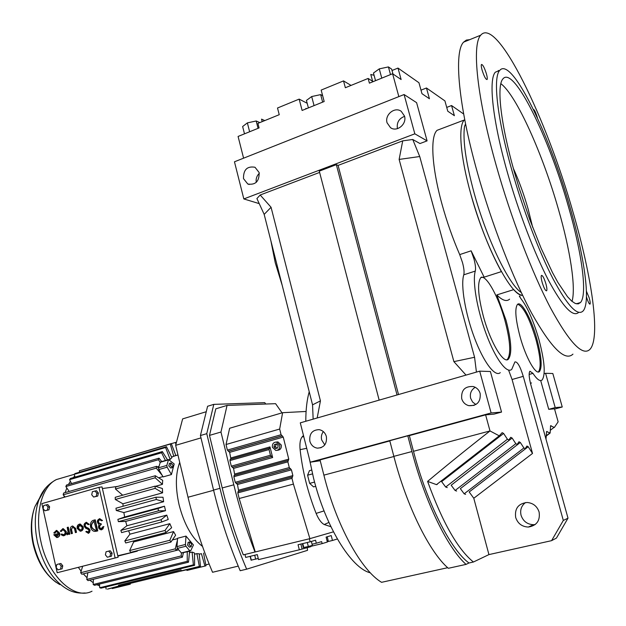 <?xml version="1.0" encoding="UTF-8"?>
<svg xmlns="http://www.w3.org/2000/svg" width="626" height="626" viewBox="0 0 626 626"><rect width="100%" height="100%" fill="white"/><g stroke="black" fill="none" stroke-linecap="round" stroke-linejoin="round"><path stroke-width="0.94" d="M520.214 297.655L519.752 296.012M463.67 114.018L451.557 105.544L446.729 107.406M351.053 85.41L343.533 80.903L345.356 87.734L368.135 78.446L369.41 83.156L392.604 73.743L401.125 79.533L397.987 68.062L418.95 82.734L421.971 93.681L429.436 98.751L426.47 87.992L444.922 100.896L447.778 111.209L454.382 115.685L451.557 105.544M392.604 73.743L398.84 96.615M466.026 375.099L453.889 361.632L399.13 159.427L402.721 140.85L412.753 139.496L419.991 143.55L427.088 140.873L416.603 102.664L404.091 94.534L414.827 133.823L427.088 140.873M412.753 139.496L419.733 156.531L474.571 357.274L476.433 372.102M519.337 296.137L521.129 298.931C527.538 307.272 533.446 320.723 538.861 339.292C544.636 361.006 545.723 374.559 542.139 379.959C540.035 381.664 536.975 379.466 532.961 373.362L529.901 371.218C528.649 373.002 528.993 377.627 530.934 385.084L568.009 518.179L556.451 538.07L551.584 540.661L488.937 554.597L473.788 498.257L532.523 453.435L528.211 446.721L526.928 446.033L525.198 448.678L523.899 447.981L520.323 442.472L518.993 441.753L517.17 444.413L515.816 443.693L512.131 438.043L510.746 437.3L508.821 439.976L507.412 439.225L503.601 433.442L502.162 432.668L499.243 435.837L490.002 430.946L485.612 414.858L494.024 414.122L501.536 412.08L490.393 371.508L479.696 371.155L491.12 412.957L501.536 412.08M532.523 453.435L512.068 379.497L508.648 370.248M500.276 372.642C495.15 377.4 483.632 362.36 474.43 337.774C465.188 313.266 460.525 284.947 463.772 274.814C464.414 272.263 463.991 268.186 462.497 262.576L459.703 254.602C452.762 238.592 446.854 221.745 441.964 204.076C431.666 166.884 430.078 136.398 437.105 130.302L441.236 128.737M531.497 382.924L530.504 383.448M545.997 439.155L546.592 431.549L550.137 433.035L550.59 425.735L554.331 427.503L558.142 421.83L554.495 408.817L548.736 409.318L555.199 407.589L562.25 406.994L552.828 373.519L545.582 373.284L555.199 407.589M540.684 380.538L548.736 409.318M544.166 373.683L545.582 373.284M546.334 435.665L549.644 433.129M389.826 440.923L320.027 459.914L323.885 475.134C336.334 525.261 361.179 570.231 381.555 582.321L447.684 567.704M466.041 564.386L448.341 568.298C429.608 552.343 406.728 506.309 393.856 456.354L389.763 440.704L407.8 435.798L411.947 451.542C425.015 501.802 447.723 548.212 466.041 564.386L468.984 562.993C450.783 549.902 426.901 502.975 413.489 451.299L409.349 435.61L407.8 435.798M485.612 414.858L409.349 435.61M479.696 371.155L300.292 422.847L310.222 462.199L491.12 412.957M310.222 462.199L320.23 460.728M550.34 430.258L553.877 427.55M550.465 426.118L551.076 425.649M484.148 277.154L480.87 277.553C477.176 282.537 477.982 295.362 483.28 316.02C490.33 342.305 503.68 364.606 508.468 359.081C512.217 353.713 511.395 340.747 506.004 320.191L496.817 294.916L513.766 289.603C517.225 293.304 520.183 295.222 522.632 295.355C511.552 296.701 485.095 246.589 470.775 193.935C460.259 156.398 457.989 125.849 464.351 119.973L464.727 119.621L464.351 119.973C457.989 125.849 460.259 156.398 470.775 193.935C479.516 224.531 489.72 250.431 501.395 271.621L484.148 277.154L471.12 250.815L473.921 258.82C475.424 264.454 475.877 268.538 475.29 271.081C472.239 281.191 477.059 309.588 486.285 334.214C495.479 358.917 506.817 374.082 511.739 369.371L514.908 361.922C517.35 361.46 520.136 366.273 523.258 376.343L563.314 520.441L551.584 540.661M437.23 484.438L436.502 484.641L427.605 481.394C446.565 465.478 467.364 448.662 490.002 430.946L413.489 451.299M436.502 484.641L499.243 435.837M554.558 409.052L562.25 406.994M453.889 361.632L474.571 357.274M419.733 156.531L399.13 159.427M374.066 75.276L370.788 74.478L372.626 81.294L368.135 78.446M397.987 68.062L392.025 70.495M426.47 87.992L421.001 90.152M496.817 294.916C502.342 300.472 506.598 301.889 509.587 299.165M465.619 494.352L464.156 493.812L460.345 488.656L520.323 442.472M464.156 493.812L523.899 447.981M313.149 419.146L312.554 404.834L264.172 214.382L256.91 198.559L260.181 194.999L271.066 207.276L320.434 400.89L317.171 417.988M319.62 172.416L260.181 194.999M379.153 400.124L319.283 171.141L336.334 164.654L397.04 394.975M402.721 140.85L338.087 165.405L336.334 164.654M404.091 94.534L234.46 161.798L243.827 198.935L414.827 133.823M243.827 198.935L259.234 203.63M546.459 431.932L547.093 431.455M447.269 487.615L445.689 487.036L507.412 439.225M243.584 158.175L238.083 136.445L259.078 127.923L257.92 123.377L279.243 114.691L277.514 108.001L299.158 99.119L302.115 110.458L324.174 101.514L321.161 90.089L343.533 80.903M473.788 498.257L469.179 491.966L528.211 446.721M445.689 487.036L441.627 481.637L503.601 433.442M535.246 524.525L533.563 524.698C527.319 524.439 523.156 521.302 521.067 515.3C519.893 510.002 521.38 505.745 525.519 502.545M456.62 491.05L455.102 490.487L451.166 485.213L512.131 438.043M455.102 490.487L515.816 443.693M515.683 517.483C514.525 508.555 518.32 503.554 527.076 502.482C533.086 503.007 537.092 506.184 539.103 512.013C540.308 520.644 536.725 525.652 528.352 527.045C522.021 526.771 517.796 523.586 515.683 517.483M568.009 518.179L563.314 520.441M520.049 336.631C525.785 357.689 535.926 375.561 539.495 371.5C542.359 367.219 541.49 356.39 536.873 339.01C531.286 318.595 521.247 300.378 517.475 304.416C514.635 308.422 515.488 319.158 520.049 336.631M427.605 481.394C442.488 522.42 457.755 549.292 473.412 562.015L488.937 554.597M461.698 398.652C462.841 402.33 465.228 404.678 468.866 405.679C477.059 405.961 480.823 401.892 480.158 393.48C479.062 389.928 476.785 387.619 473.326 386.547C464.954 386.039 461.08 390.076 461.698 398.652M309.854 441.189C311.059 445.164 313.556 447.48 317.343 448.153C324.08 447.762 327.085 443.897 326.373 436.565C325.199 432.683 322.773 430.383 319.103 429.647C312.249 429.905 309.166 433.755 309.854 441.189M473.412 562.015L468.984 562.993M398.519 394.544L338.087 165.405M506.864 359.77L507.389 359.394C511.152 354.019 510.339 341.06 504.947 320.512C498.758 297.718 487.286 276.254 481.378 277.169M312.554 404.834L320.434 400.89M271.066 207.276L264.172 214.382M243.498 178.629L247.779 184.005C255.541 185.202 259.328 181.383 259.141 172.549L255.001 167.259C247.16 165.937 243.326 169.724 243.498 178.629M387.079 122.829L390.53 127.696C396.947 132.438 407.088 124.042 404.506 116.053L401.227 111.318C394.803 106.342 384.474 114.801 387.079 122.829M307.178 103.267L299.158 99.119M375.53 80.676L373.464 73.031L379.262 68.876L388.417 66.919L391.657 69.142L392.979 74.001M388.417 66.919L390.507 74.596M379.262 68.876L381.774 78.14M264.767 120.591L261.535 119.136L262.177 121.647M270.901 240.885L275.244 262.74L282.17 285.237M538.25 371.969L538.493 371.781C541.365 367.501 540.504 356.679 535.895 339.3C529.51 318.29 523.453 306.599 517.702 304.236M323.352 431.619C321.521 434.053 320.958 436.823 321.662 439.914L324.784 444.898M475.204 387.283C471.198 389.857 469.68 393.527 470.642 398.285L472.583 402.009L475.893 404.545M259.305 173.332C256.762 175.82 255.744 178.833 256.253 182.369M404.576 116.334C398.918 118.549 396.54 122.657 397.432 128.659M308.399 107.915L306.435 100.434L311.685 96.545L320.668 94.62L322.64 95.7M320.668 94.62L322.648 102.132M306.036 108.869L305.911 108.384L306.584 108.65M311.685 96.545L314.064 105.614M244.492 133.839L242.638 126.522L247.372 122.884L256.19 120.982L259.837 122.594M256.19 120.982L258.068 128.33M247.372 122.884L249.633 131.757M61.043 531.49L62.968 529.706L65.112 531.701L65.049 533.282L64.212 534.455L63.203 534.792L61.598 533.962L61.012 534.651L63.257 535.809C65.315 535.441 66.199 534.001 65.926 531.474L62.929 528.688L60.237 531.184L61.34 531.427L62.811 529.713M61.598 533.962L63.656 534.729M63.836 535.731C65.714 535.207 66.513 533.767 66.223 531.419L63.218 528.634L62.647 528.712M67.115 534.847L68.414 532.914L68.743 534.408L69.854 534.135L68.289 527.17L67.185 527.444L68.062 531.818L66.888 533.853L67.115 534.847L68.57 533.626M80.817 531.153C82.726 530.621 83.532 529.173 83.235 526.81L80.206 524.009L79.619 524.079M88.211 532.35L86.889 531.302L85.801 531.685L88.462 533.344L89.698 532.194L89.878 530.308L88.532 528.493L85.973 527.248C84.369 525.519 84.541 524.197 86.474 523.305L88.156 524.698L89.244 524.314L86.2 522.287M88.399 533.368L90.16 530.253L88.814 528.438L86.263 527.194C84.753 525.754 84.784 524.463 86.365 523.305M96.161 531.286L97.758 530.879L95.246 519.823L93.767 520.198C88.415 521.356 89.815 531.732 95.285 531.396L97.476 530.934L94.964 519.87M49.626 506.857L47.795 504.572L43.71 505.518L43.061 508.508L44.884 510.793L48.969 509.838L49.626 506.857L48.022 507.099L46.191 504.814M62.099 568.815L62.764 565.826L60.91 563.478L59.329 563.846L56.817 564.488L56.152 567.485L58.007 569.832L62.099 568.815L58.007 569.832M98.978 487.325L41.856 503.633L57.193 572.72L115.129 557.954L98.978 487.325L102.03 486.903L118.134 557.234L57.193 572.72M112.132 553.126L110.207 550.739L106.076 551.764L105.387 554.824L107.312 557.21L111.451 556.185L112.132 553.126L110.622 553.478L108.689 551.091M98.407 493.038L96.506 490.721L92.39 491.676L91.709 494.728L93.61 497.052L97.734 496.089L98.407 493.038L96.873 493.265L94.972 490.94M101.529 528.782L101.404 528.79C99.244 527.695 99.057 526.333 100.849 524.705L101.271 524.596L101.036 523.586L99.957 523.805C97.679 522.42 97.625 521.043 99.808 519.674L101.389 520.793L102.507 520.519L99.518 518.68M101.709 529.776L103.885 526.56L102.766 526.842L101.115 528.845C98.955 527.749 98.775 526.388 100.567 524.76L101.271 524.596M101.389 520.793L102.507 520.519M100.371 523.743L100.246 523.751C98.102 522.671 97.914 521.309 99.683 519.682M75.394 532.616L76.216 532.397L75.323 528.399L72.733 526.004C70.949 526.309 70.167 527.554 70.409 529.737L71.301 533.72L72.115 533.501L71.223 529.51L72.772 527.029L74.502 528.626L75.394 532.616L76.505 532.335L75.613 528.344L72.506 526.02M71.301 533.72L72.413 533.446L71.513 529.455L72.671 527.029M57.349 537.476C59.22 536.952 60.01 535.52 59.72 533.18L56.739 530.402L56.168 530.472M54.579 533.242L56.481 531.474L58.625 533.462L53.773 534.768L56.778 537.554C58.821 537.186 59.705 535.746 59.431 533.242L56.442 530.457L53.766 532.937L54.869 533.188L56.332 531.482M93.61 497.052L96.201 496.316L96.873 493.265M96.201 496.316L97.734 496.089M88.156 524.698L88.955 524.369L86.443 522.272C83.532 523.618 83.281 525.597 85.684 528.203L88.243 529.447L89.048 530.535L87.875 532.405L86.599 531.357M115.129 557.954L118.134 557.234M44.884 510.793L47.373 510.096L48.022 507.099M47.373 510.096L48.969 509.838M60.519 569.19L61.176 566.194L62.764 565.826M68.743 534.408L69.564 534.189L67.999 527.225M107.312 557.21L111.451 556.185M61.176 566.194L59.329 563.846M102.226 520.566L99.777 518.664C96.811 520.065 96.584 522.053 99.096 524.627C97.914 527.327 98.603 529.072 101.169 529.854L102.993 528.892L103.603 526.615M82.945 526.865L79.925 524.064C77.82 524.416 76.904 525.871 77.178 528.43L80.222 531.231C82.319 530.864 83.227 529.408 82.945 526.865M100.989 524.651L100.755 523.641M109.933 556.537L110.622 553.478M58.672 534.494L54.971 535.496L56.723 536.545L58.672 534.494M96.412 530.152L93.994 521.208C89.98 524.862 90.394 527.914 95.23 530.363L96.412 530.152M82.123 527.084L79.424 525.175L78.187 526.317L78 528.203L80.707 530.12L81.936 528.978L82.123 527.084M117.79 555.755L137.282 551.146L137.415 550.661M133.651 541.936L173.566 531.584L175.624 535.207L170.906 542.108L130.709 552.375L129.645 550.559L133.651 541.936L133.166 541.036M129.934 534.174L169.849 523.672L171.634 527.726L165.96 532.515L125.74 542.969L124.824 540.934L129.934 534.174L128.588 530.754M126.898 525.762L166.79 515.12L168.237 519.463L161.782 521.974L121.585 532.609L120.857 530.418L126.898 525.762L125.669 521.403L118.392 521.646L118.126 520.519L117.868 519.384L124.652 516.982L123.854 512.553L116.272 510.472L115.974 508.21L155.976 497.216L163.003 497.24L163.636 501.716L156.297 499.501L116.272 510.472M123.095 506.254L122.923 503.789L115.286 499.47L115.231 497.294L155.076 486.152L155.17 488.358L115.286 499.47M122.68 495.205L115.466 489.016L115.646 486.997L155.311 475.744L162.69 480.338L162.439 484.352L155.17 477.787L115.466 489.016M102.406 488.554L117.813 486.379M117.868 556.099L137.282 551.146M58.672 534.518L55.268 535.441L57.177 536.474M94.362 521.129L94.276 521.153C90.269 524.807 90.676 527.859 95.52 530.308L95.974 530.269M80.637 530.144L78.289 528.148L79.784 525.097M118.392 521.646L158.527 510.839L157.987 508.539L117.868 519.384M158.636 477.81L162.924 476.597M156.289 468.138L156.641 466.323L158.464 467.998L158.816 469.563L162.212 475.377L156.289 468.138L63.156 494.83L64.235 496.019L63.938 497.334M65.112 496.997L64.235 496.019M155.491 486.285L162.439 484.352M179.717 462.403C175.507 473.53 175.288 487.623 179.052 504.666C184.114 524.252 191.932 538.18 202.511 546.435M124.652 516.982L164.481 506.207L165.538 510.691L158.527 510.839M125.669 521.403L165.538 510.691M172.369 539.964L177.541 538.642M186 536.091L185.429 544.471L185.93 546.224L189.788 550.817L190.703 550.747L193.434 544.988L186 536.091L177.573 538.25L176.97 546.615L177.354 548.204L176.438 550.418L178.645 549.855M189.459 552.727L192.104 552.069L194.514 553.048L194.608 565.325L101.044 588.158L99.722 587.736L99.464 584.089M194.522 554.221L196.885 553.634L199.185 553.838L200.5 566.514L177.041 572.015L176.814 571.037L118.51 585.24L181.055 569.856L181.243 570.826L199.334 566.436L196.885 553.634M199.224 554.198L201.415 553.658L204.929 566.076L206.001 565.763L203.536 553.094M122.923 503.789L162.596 492.834L155.17 488.358M173.566 531.584L169.849 540.254L129.645 550.559M155.076 486.152L162.408 488.523L162.596 492.834M124.824 540.934L165.045 530.441L165.96 532.515M177.448 539.995L175.28 548.846L80.652 572.735L82.663 566.272M155.976 497.216L156.297 499.501M155.311 475.744L155.17 477.787M79.322 470.838L171.289 443.568L175.773 455.36L173.77 456.338L170.272 444.045L79.322 470.838L79.698 472.176M171.54 456.988L173.77 456.338M74.087 474.391L75.097 473.53L166.485 446.667L171.892 457.692L170.139 459.406L165.585 447.512L74.087 474.391L74.76 476.104L73.211 477.646M169.114 459.695L170.139 459.406M171.43 474.555L174.192 463.952L168.55 459.586L166.813 465.431L167.15 467.176L171.43 474.555L163.104 476.902L162.212 475.377M123.854 512.553L163.636 501.716M157.987 508.539L164.481 506.207M120.857 530.418L161.046 519.752L161.782 521.974M165.045 530.441L169.849 523.672M161.046 519.752L166.79 515.12M169.849 540.254L170.906 542.108M105.113 587.172L105.786 587.008M96.873 584.723L99.597 585.873M89.8 580.185L93.258 582.689L93.391 579.293M83.297 573.862L87.03 577.759L87.843 572.72M78.336 567.375L81.122 571.217M69.189 491.441L66.818 487.967L65.159 492.599M71.567 483.569L70.37 481.269L68.461 484.469M156.641 466.323L63.617 493.045L63.156 494.83M124.425 584.801L123.698 584.981M118.69 586.046L107.429 589.136L124.441 585.005M183.402 552.797L182.369 557.179L88.047 580.615L86.756 579.457L87.03 577.759M209.147 564.034L205.821 564.84M189.608 551.24L188.496 562.195L94.51 585.302L93.188 584.496L93.258 582.689M186.775 569.856L186.939 570.442L204.929 566.076M199.334 566.436L200.5 566.514M93.188 584.496L187.252 561.326L187.229 551.842M187.252 561.326L188.496 562.195M106.154 589.089L105.833 587.235M130.239 583.385L130.38 584.128L129.206 584.457L112.273 588.565L112.109 587.994M129.206 584.457L128.995 583.69M99.722 587.736L193.379 564.848L192.104 552.069M193.379 564.848L194.608 565.325M190.875 546.772L189.451 547.132L187.534 545.066L188.301 542.343M175.28 548.846L176.438 550.418L81.849 574.23L80.652 572.735M75.143 477.082L74.76 476.104M66.818 487.967L65.847 486.551L66.52 485.033L159.02 458.185L161.743 461.55M70.37 481.269L69.541 479.672L70.394 478.467L162.345 451.573L167.541 459.883M177.87 454.75L177.745 454.108M175.883 444.468L175.491 442.441L171.328 443.67M162.345 451.573L161.602 452.778L165.413 460.493M166.485 446.667L165.585 447.512M172.22 467.669L170.812 468.068L168.793 465.916L169.505 463.397M69.541 479.672L161.602 452.778M176.446 442.347L175.491 442.441M171.289 443.568L170.272 444.045M160.42 461.933L158.464 467.998M86.756 579.457L181.149 555.943L182.369 557.179M181.149 555.943L181.462 553.04L190.281 551.076M177.354 548.204L181.462 553.04M181.055 569.856L176.814 571.037M177.041 572.015L118.721 586.186L118.51 585.24M191.65 544.049L191.157 546.701L189.24 544.636L189.733 541.975L191.65 544.049M159.02 458.185L158.464 459.719L160.037 462.215M65.847 486.551L158.464 459.719M170.475 465.439L170.914 462.99L172.933 465.141L172.494 467.591L170.475 465.439M309.44 459.116L313.485 477.857C325.457 526.63 351.303 568.369 370.342 572.821M309.221 391.719C306.943 399.764 305.801 409.607 305.793 421.259M303.477 435.477L302.139 436.885C300.206 439.303 299.525 443.56 300.104 449.664C302.522 471.292 307.867 492.537 316.122 513.398C318.564 519.259 321.263 522.968 324.229 524.533L330.911 526.701M315.754 486.316L313.556 486.895L309.643 483.374L314.581 482.067M309.643 483.374L307.585 475.204L309.463 470.658L311.638 470.071M307.585 475.204L312.515 473.89M333.47 531.834L309.893 538.65L293.414 484.094L291.974 478.35L292.874 475.58L291.442 469.86L289.29 467.583L287.858 461.863L288.766 459.14L283.249 437.089L281.082 434.734L279.665 429.053L282.608 412.69L306.091 411.462M230.924 459.077L229.64 452.348L227.387 450.078L226.025 444.507L279.665 429.053M309.893 538.65L255.267 551.952L239.179 498.507L237.81 492.873L238.17 491.52M238.717 491.371L237.473 484.501L235.235 482.31L233.866 476.691L234.202 475.361M234.813 475.197L233.553 468.397L231.299 466.167L229.938 460.572L230.258 459.265M255.267 551.952L243.311 554.871C234.86 533.399 227.825 511.09 222.207 487.951L209.491 435.399L215.806 408.833L227.058 405.421L220.97 432.034L233.811 484.806C239.476 508.038 246.542 530.441 255.001 552.022M226.025 444.507L229.64 428.262L282.608 412.69M270.002 446.901L272.639 457.528L270.455 455.243L269.047 449.57L270.002 446.901L230.994 457.911M277.287 450.282L277.373 450.274C280.315 450.047 281.622 448.302 281.301 445.047L277.928 441.901L276.473 442.05M282.036 412.855L275.596 403.676L227.058 405.421M244.977 554.472L245.689 557.422L257.294 554.613L258.515 559.605L299.314 549.808L310.817 546.686L310.613 545.888M309.377 538.775L310.128 541.811L298.054 544.737L299.314 549.808M265.737 404.028L264.767 402.659L213.802 404.373L206.76 433.669L219.976 488.327C226.87 516.693 235.759 543.642 246.652 569.175L307.515 550.348L307.233 547.578M312.077 544.252L316.318 543.227L315.567 540.207L310.128 541.811M316.318 543.227L321.639 541.623L322.14 543.618L327.351 542.03L326.107 537.092L331.224 535.582L332.453 540.473L337.359 538.978M279.752 445.219L276.371 442.058C273.405 442.261 272.075 444.006 272.396 447.293L275.816 450.454C278.766 450.227 280.072 448.482 279.752 445.219M220.97 432.034L209.491 435.399M310.731 546.365L322.14 543.618M327.273 541.725L332.453 540.473M206.76 433.669L200.414 435.539L207.597 406.266L213.802 404.373M200.414 435.539L213.552 490.072C220.415 518.367 229.288 545.246 240.181 570.716L246.652 569.175M278.194 445.657L276.622 443.912L274.501 444.515L273.945 446.854L275.518 448.599L277.639 448.005L278.194 445.657M311.372 541.443L312.366 545.418L308.321 546.498L303.336 547.593L302.358 543.689M303.798 547.593L302.796 543.587M308.321 546.498L307.319 542.492M258.241 558.486L251.073 560.168L250.15 556.342M251.316 560.223L250.361 556.287M255.666 559.174L254.712 555.239M327.069 540.919L328.188 540.621L327.218 536.764M276.817 444.131L276.058 444.343L275.51 446.682L276.888 448.216M274.501 444.515L276.058 444.343M273.945 446.854L275.51 446.682M238.24 566.115L212.55 572.274C202.472 548.493 194.295 523.485 188.011 497.24L175.656 445.329L200.985 437.895M206.259 411.728L182.643 418.888L175.656 445.329M533.407 109.425C534.377 109.62 535.66 112.242 537.257 117.289L537.452 117.993M542.194 282.498C541.169 278.695 540.919 276.332 541.435 275.424C542.609 275.237 544.088 277.999 545.88 283.711C546.905 287.506 547.163 289.869 546.639 290.8C545.473 290.996 543.994 288.234 542.194 282.498M578.714 312.366C572.954 317.679 562.829 306.897 548.337 280.018C534.393 253.233 518.492 211.705 507.357 172.322C492.615 120.513 488.311 79.541 495.346 72.178L499.665 70.464M573.299 213.083C592.032 277.529 600.71 337.625 590.021 349.285C582.728 356.624 569.566 342.86 550.544 307.992C532.178 273.03 510.941 217.754 496.207 165.428C476.926 97.421 471.675 44.681 480.729 35.181C497.067 15.799 546.936 119.37 573.299 213.083M586.429 291.254L589.222 297.953C590.154 301.325 590.428 303.383 590.036 304.126C589.191 304.197 588.017 301.842 586.523 297.06L586.46 296.834M482.114 70.159C481.269 67.076 481.058 65.182 481.464 64.47C482.771 64.478 484.422 67.6 486.425 73.837C487.263 76.92 487.482 78.821 487.067 79.533C485.776 79.549 484.125 76.427 482.114 70.159M572.954 354.144C565.043 361.625 551.365 348.119 531.912 313.634C513.171 279.047 491.817 224.233 477.294 172.213C458.271 104.62 453.795 51.919 463.584 42.153L466.362 40.08L469.664 39.681M498.319 70.433L498.601 70.902M570.004 207.316C584.465 257.09 590.921 302.397 583.096 310.973C577.524 316.506 567.508 305.801 553.063 278.867C539.158 252.02 523.211 210.258 511.998 170.679C497.2 118.791 492.748 77.812 499.642 70.503C511.317 55.597 549.378 134.027 570.004 207.316M521.278 292.522C508.938 284.814 486.629 238.717 474.062 192.777C465.83 162.22 462.653 140.06 464.531 126.296L465.587 123.987M568.322 206.251C581.789 252.638 587.72 294.619 580.49 302.538L578.15 303.907L575.192 303.43L571.64 301.051L567.532 296.74L557.891 282.436L552.515 272.6L541.146 248.303L529.69 219.335L519.103 187.972L514.415 172.205C500.659 124.003 496.457 85.754 502.889 78.931C513.641 65.034 549.057 137.767 568.322 206.251M500.855 83.665C516.63 95.488 542.898 154.536 558.502 209.554C570.2 250.103 576.092 287.553 572.031 301.388M513.328 168.324C519.04 180.945 524.001 194.623 528.211 209.35L532.663 227.301M523.258 376.343L512.068 379.497M475.29 271.081L463.772 274.814M532.961 373.362L529.15 374.442M471.12 250.815L459.703 254.602M393.895 456.51L323.885 475.134M393.856 456.354L411.947 451.542M372.767 81.795L372.626 81.294M63.609 477.45L56.387 479.571C41.903 486.347 34.485 513.672 40.87 541.443C47.999 576.084 74.392 600.553 92.022 591.21M185.429 544.471L176.97 546.615M167.15 467.176L158.816 469.563M45.432 488.264L39.039 499.525C34.641 511.841 34.133 526.137 37.513 542.429C43.304 565.591 53.39 581.28 67.772 589.489C72.882 592.337 78.657 593.503 85.081 592.978M166.813 465.431L158.488 467.81M185.93 546.224L177.463 548.36M189.788 550.817L181.344 552.93M168.277 459.969L159.982 462.356M39.837 497.592L34.946 506.575C31.104 517.311 30.643 529.729 33.561 543.822C38.562 563.854 47.333 577.462 59.885 584.629M303.798 436.729L302.139 436.885M328.924 522.436L324.229 524.533M324.049 510.902L316.122 513.398M306.717 448.31L300.104 449.664M227.387 450.078L281.082 434.734M238.076 491.535L292.154 477.012M234.14 475.377L288.023 460.548M233.866 476.691L287.858 461.863M237.473 484.501L291.442 469.86M238.842 490.111L292.874 475.58M228.263 451.236L281.935 435.939M228.764 451.182L282.396 435.892M237.81 492.873L291.974 478.35M239.179 498.507L293.414 484.094M234.914 473.984L288.766 459.14M236.112 483.444L290.135 468.757M236.605 483.366L290.597 468.686M229.64 452.348L283.249 437.089M235.235 482.31L289.29 467.583M233.553 468.397L272.639 457.528M233.811 484.806L222.207 487.951M232.676 467.246L271.786 456.354M232.183 467.317L271.316 456.417M231.299 466.167L270.455 455.243M229.938 460.572L269.047 449.57M230.219 459.273L269.219 448.279M300.863 544.057L302.084 548.963M213.552 490.072L219.976 488.327M213.607 490.291L188.011 497.24M549.91 433.208L546.326 435.954M464.766 119.824L437.105 130.302M533.563 524.698L528.352 527.045M507.389 359.394L508.468 359.081M538.493 371.781L539.495 371.5M321.091 447.7L317.343 448.153M474.195 405.358L468.866 405.679M391.532 128.26L390.53 127.696M249.242 184.49L247.779 184.005M174.239 456.072L177.956 454.992M56.137 582.36C44.829 573.964 37.153 561.186 33.123 544.017C30.197 530.332 30.807 517.851 34.946 506.575L39.039 499.525C42.153 490.737 47.936 484.086 56.387 479.571L74.118 474.367M188.027 542.406L189.733 541.975M168.55 459.586L160.256 461.98M169.239 463.467L170.914 462.99M157.275 466.902L158.801 466.464M234.046 475.408L287.991 460.564M237.99 491.567L292.115 477.035M276.371 442.058L277.928 441.901M230.118 459.304L269.196 448.294M480.729 35.181L463.584 42.153M499.642 70.503L495.346 72.178M580.49 302.538L576.28 303.806"/></g></svg>
